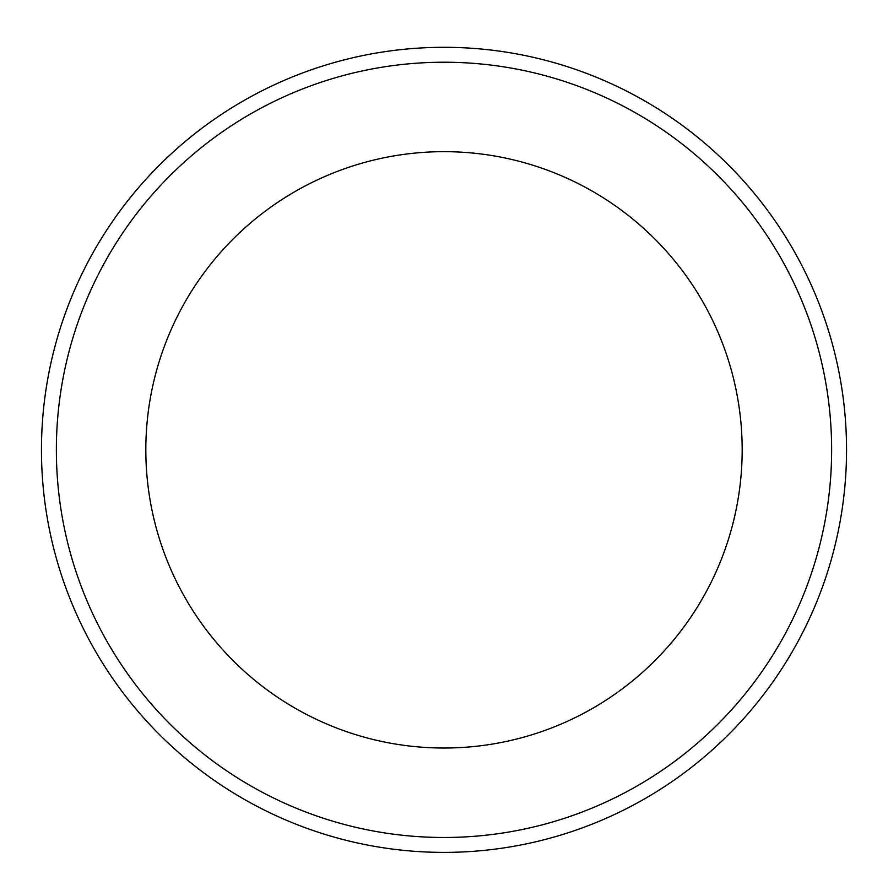 <?xml version="1.0" encoding="UTF-8"?>
<svg xmlns="http://www.w3.org/2000/svg" width="888" height="888" viewBox="0 0 888 888"><rect width="100%" height="100%" fill="white"/><g stroke="black" fill="none" stroke-linecap="round" stroke-linejoin="round"><path stroke-width="1.33" d="M444 151.67A298.179 298.179 0 0 1 702.23 598.934A298.179 298.179 0 0 1 185.77 598.934A298.179 298.179 0 0 1 444 151.67M444 62.227A387.623 387.623 0 0 1 779.697 643.667A387.623 387.623 0 0 1 108.303 643.667A387.623 387.623 0 0 1 444 62.227M444 47.308A402.53 402.53 0 0 1 792.607 651.115A402.53 402.53 0 0 1 95.393 651.115A402.53 402.53 0 0 1 444 47.308"/></g></svg>
